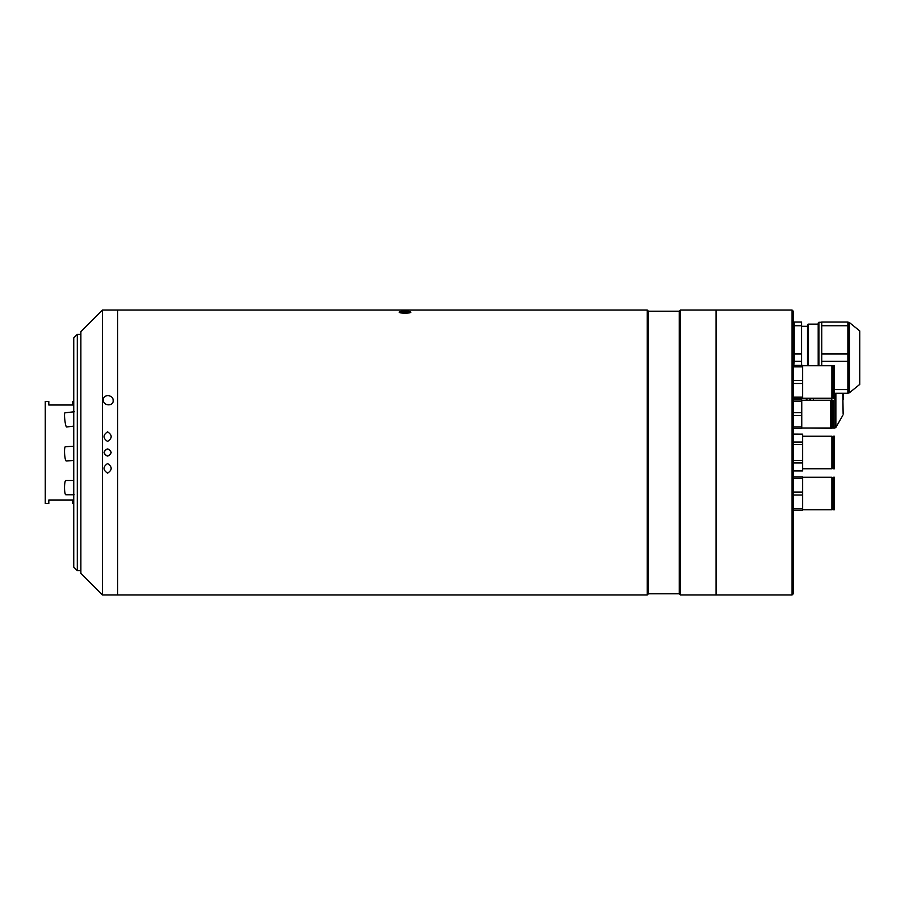 <?xml version="1.0" encoding="UTF-8"?>
<svg xmlns="http://www.w3.org/2000/svg" width="905" height="905" viewBox="0 0 905 905"><rect width="100%" height="100%" fill="white"/><g stroke="black" fill="none" stroke-linecap="round" stroke-linejoin="round"><path stroke-width="1.36" d="M73.746 503.553L72.558 503.553L72.558 499.99L48.813 499.99L48.813 503.553L45.25 503.553L45.25 401.447L48.813 401.447L48.813 405.01L72.558 405.01L72.558 401.447L73.746 401.447M792.067 310.019L716.081 310.019L716.081 594.981L716.081 310.019L680.47 310.019L680.47 594.981L792.067 594.981L792.067 310.019L793.255 311.207L793.255 593.793L792.067 594.981M680.47 594.981L679.282 593.793L679.282 311.207L680.47 310.019M679.282 311.207L648.41 311.207L647.222 310.019L102.48 310.019L102.48 594.981L117.673 594.981L117.673 310.019L117.673 594.981L647.222 594.981L647.222 310.019M679.282 593.793L648.41 593.793L648.41 311.207M648.41 593.793L647.222 594.981M409.875 311.637L405.01 313.334L400.146 311.637M405.01 311.173A5.803 1.007 0 0 0 399.478 311.874A5.803 1.007 0 0 0 405.01 313.198A5.803 1.007 0 0 0 410.542 311.874A5.803 1.007 0 0 0 405.01 311.173M408.574 311.829L405.01 311.467L405.01 312.904L408.574 312.542L408.574 311.829L408.574 312.542M401.447 312.542L401.447 311.829L401.447 312.542L405.01 312.904M401.447 311.829L405.01 311.467M107.582 448.937C112.175 451.312 112.175 453.688 107.582 456.063C102.989 453.688 102.989 451.312 107.582 448.937M107.582 463.575C112.356 466.799 112.356 469.978 107.593 473.134C102.819 469.989 102.819 466.799 107.582 463.575C112.356 466.799 112.356 469.978 107.593 473.134C102.819 469.989 102.819 466.799 107.582 463.575M107.582 441.425C112.356 438.201 112.356 435.022 107.593 431.866C102.819 435.011 102.819 438.201 107.582 441.425C102.819 438.201 102.819 435.022 107.582 431.866C112.356 435.011 112.356 438.201 107.582 441.425M113.136 400.259C113.227 394.456 102.661 393.901 103.385 400.202C103.227 406.096 113.894 406.617 113.136 400.259M103.385 400.259C102.559 393.98 113.148 394.376 113.125 400.202C114.007 406.503 103.306 406.187 103.385 400.259M104.018 452.5C106.394 447.907 108.77 447.907 111.145 452.5C108.781 457.093 106.405 457.093 104.018 452.5M102.48 594.981L80.873 573.374L80.873 331.626L102.48 310.019M77.31 570.636L73.746 567.073L73.746 337.927L77.31 334.364L77.31 570.636L80.873 570.636M77.31 334.364L80.873 334.364M73.746 496.483L73.746 494.752M73.746 411.82L73.746 408.517M73.746 372.792L73.746 386.322M74.131 494.752L65.782 494.752A7.127 1.233 -90 0 1 64.538 487.625A7.127 1.233 -90 0 1 65.782 480.498L73.746 480.498M73.746 460.498L66.201 460.95A7.127 1.165 -93.5 0 1 64.538 451.437A7.127 1.165 -93.5 0 1 65.352 446.731L73.746 446.222M73.746 426.153L66.574 426.968A7.127 0.95 -96.5 0 1 65.262 422.952A7.127 0.95 -96.5 0 1 64.538 415.384A7.127 0.95 -96.5 0 1 64.979 412.816L74.312 411.752M73.746 497.026L73.622 494.752M801.751 428.008L830.745 428.008L830.745 400.225L801.751 400.225M793.255 426.9L801.751 426.9L801.751 428.37L793.255 428.37M793.255 415.587L801.751 415.587L801.751 426.9M793.255 412.657L801.751 412.657L801.751 415.587M793.255 401.345L801.751 401.345L801.751 412.657M801.751 399.874L793.255 399.874L801.751 399.874L801.751 401.345M833.098 414.117L833.098 400.225L831.786 400.225L831.786 428.008L833.098 428.008L833.098 414.117M802.644 509.787L831.899 509.787L831.899 477.252L802.644 477.252M793.255 492.048L802.644 492.048L802.644 510.137L793.255 510.137M802.644 476.89L793.255 476.89L802.644 476.89L802.644 492.048M793.255 478.36L802.644 478.36M793.255 494.99L802.644 494.99M793.255 508.667L802.644 508.667M834.455 509.787L834.455 477.252L833.03 477.252L833.03 509.787L834.455 509.787M802.644 436.233L831.899 436.233L831.899 468.767L802.644 468.767M793.255 470.905L802.644 470.905L793.255 470.849M793.255 444.604L802.644 444.604L802.644 470.849M793.255 460.396L802.644 460.396M793.255 462.941L802.644 462.941M793.255 434.151L802.644 434.151L802.644 444.604M793.255 434.095L802.644 434.151M793.255 442.059L802.644 442.059M833.03 442.998L831.899 442.998M833.03 462.002L831.899 462.002M834.455 468.767L833.03 468.767L833.03 436.233L834.455 436.233L834.455 468.767M802.644 398.279L831.899 398.279L831.899 365.744L802.644 365.744M793.255 380.541L802.644 380.541L802.644 398.641L793.255 398.641M802.644 365.394L793.255 365.394L802.644 365.394L802.644 380.541M793.255 366.864L802.644 366.864M793.255 383.482L802.644 383.482M793.255 397.159L802.644 397.159M834.455 398.279L834.455 365.744L833.03 365.744L833.03 398.279L834.455 398.279M821.751 322.282L818.912 322.282L818.912 365.744M818.199 365.744L818.199 322.995L818.912 322.282M821.751 365.744L821.751 361.333L847.872 361.333L847.872 353.991L821.751 353.991L821.751 325.721L847.872 325.721L847.872 353.991M821.751 361.333L821.751 353.991M859.75 357.667L859.75 330.936L849.456 322.599L849.456 392.725L859.75 384.399L859.75 357.667M847.872 393.279L834.455 393.279L847.872 393.279L847.872 389.614L834.455 389.614M833.03 393.279L831.899 393.279L833.03 393.279M847.872 325.721L847.872 322.044L821.751 322.044L821.751 325.721M847.872 361.333L847.872 389.614M801.57 326.298L807.509 326.298M807.509 365.744L807.509 325.178L808.097 324.148L818.199 324.148M808.097 324.148L808.097 365.744M801.57 353.991L794.217 353.991L794.217 322.044L801.57 322.044L801.57 365.394M793.753 365.394L794.217 361.333L801.57 361.333M794.217 353.991L794.217 361.333M794.217 325.721L801.57 325.721M810.597 398.279L810.597 400.225M809.885 400.225L809.885 398.279M830.745 402.815L831.729 402.815L831.729 398.279M813.448 400.225L813.448 398.279M843.132 393.279L843.132 399.886M810.586 428.008L831.729 428.37L831.729 425.441L830.745 425.441M831.729 402.815L831.729 407.001M831.729 421.244L831.729 425.441M806.909 398.279L806.909 400.225M806.321 400.225L806.321 398.279M800.382 398.641L800.382 399.874M800.382 428.37L794.024 428.37M794.024 398.641L794.024 399.874M849.456 392.725L848.562 393.042L848.562 322.282L847.872 322.282M843.132 414.219L842.804 393.279M835.869 393.279L835.869 427.432L834.84 428.02L834.84 393.279M831.786 421.244L830.745 421.244M831.786 407.001L830.745 407.001M833.03 484.017L831.899 484.017M833.03 503.01L831.899 503.01M833.03 372.509L831.899 372.509M833.03 391.514L831.899 391.514M848.562 322.282L849.456 322.599M848.562 393.042L847.872 393.042M834.84 428.02L831.729 428.02M842.804 415.406L835.869 427.432"/></g></svg>
